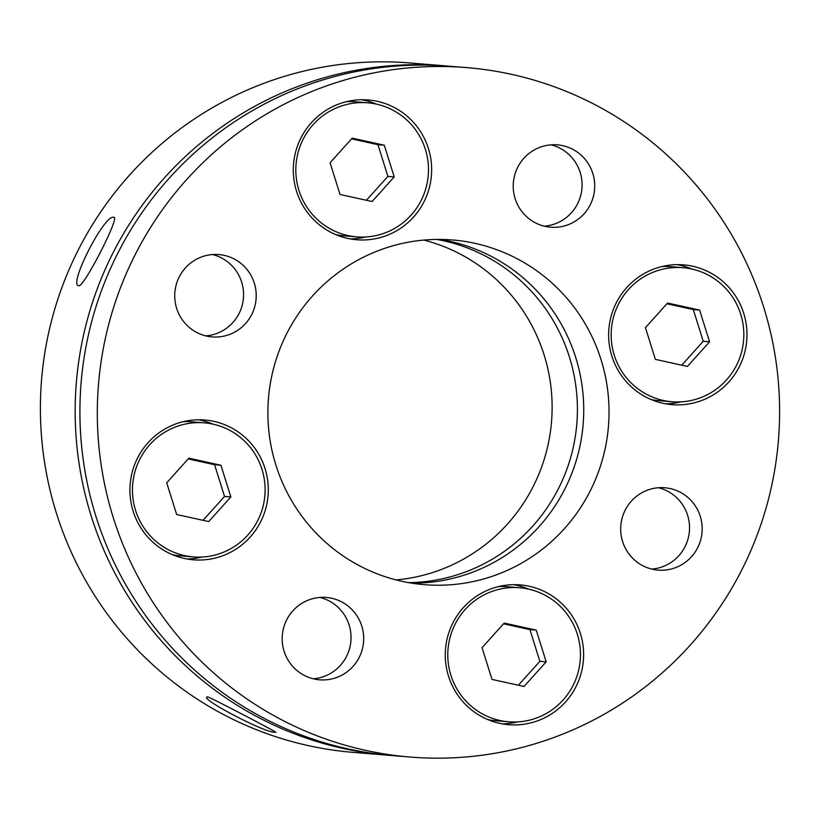 <?xml version="1.0" encoding="UTF-8"?>
<svg xmlns="http://www.w3.org/2000/svg" width="820" height="820" viewBox="0 0 820 820"><rect width="100%" height="100%" fill="white"/><g stroke="black" fill="none" stroke-linecap="round" stroke-linejoin="round"><path stroke-width="1.23" d="M444.532 65.805L409.754 62.955A345.866 341.12 94.7 0 0 278.318 78.279A345.866 341.12 94.7 0 0 42.537 447.207A345.866 341.12 94.7 0 0 353.338 752.391L388.116 755.23A345.866 341.12 -85.3 0 1 77.316 450.047A345.866 341.12 -85.3 0 1 313.096 81.129A345.866 341.12 -85.3 0 1 444.532 65.805A345.866 341.12 -85.3 0 1 446.9 66.01M78.874 285.708C67.588 286.098 104.663 213.507 113.754 217.392C120.96 214.86 83.896 287.461 78.874 285.708L78.505 285.596M275.048 732.086C267.925 734.587 196.41 697.184 207.737 696.887C212.739 698.537 284.263 735.929 275.048 732.086L275.592 732.004M207.142 697.061L207.737 696.887M436.691 239.419A172.938 170.56 -85.3 0 1 577.044 397.997A172.938 170.56 -85.3 0 1 458.452 574.43A172.938 170.56 -85.3 0 1 408.606 582.641M396.101 579.924A172.938 170.56 94.7 0 0 433.155 572.37A172.938 170.56 94.7 0 0 552.055 402.405A172.938 170.56 94.7 0 0 423.899 240.075M466.662 67.609L449.268 66.194A345.866 341.12 94.7 0 0 317.842 81.518A345.866 341.12 94.7 0 0 82.061 450.436A345.866 341.12 94.7 0 0 392.862 755.62L410.246 757.044A345.866 341.12 -85.3 0 1 99.456 451.861A345.866 341.12 -85.3 0 1 335.226 82.943A345.866 341.12 -85.3 0 1 466.662 67.609A345.866 341.12 -85.3 0 1 777.462 372.792A345.866 341.12 -85.3 0 1 541.682 741.721A345.866 341.12 -85.3 0 1 410.246 757.044M490.063 577.024A172.938 170.56 -85.3 0 1 424.35 584.68A172.938 170.56 -85.3 0 1 268.95 432.099A172.938 170.56 -85.3 0 1 386.845 247.63A172.938 170.56 -85.3 0 1 452.558 239.973A172.938 170.56 -85.3 0 1 607.958 392.565A172.938 170.56 -85.3 0 1 490.063 577.024M439.868 239.409A172.938 170.56 -85.3 0 1 583.256 396.9A172.938 170.56 -85.3 0 1 464.776 574.953A172.938 170.56 -85.3 0 1 411.742 583.174M383.401 236.652A70.13 69.167 -85.3 0 1 356.751 239.758A70.13 69.167 -85.3 0 1 293.724 177.878A70.13 69.167 -85.3 0 1 341.54 103.074A70.13 69.167 -85.3 0 1 368.19 99.958A70.13 69.167 -85.3 0 1 431.217 161.847A70.13 69.167 -85.3 0 1 383.401 236.652M350.294 238.917A70.13 69.167 94.7 0 0 365.525 236.99M220.026 556.698A70.13 69.167 -85.3 0 1 193.376 559.804A70.13 69.167 -85.3 0 1 130.359 497.914A70.13 69.167 -85.3 0 1 178.165 423.11A70.13 69.167 -85.3 0 1 204.815 420.004A70.13 69.167 -85.3 0 1 267.843 481.883A70.13 69.167 -85.3 0 1 220.026 556.698M186.929 558.963A70.13 69.167 94.7 0 0 202.15 557.026M535.368 721.59A70.13 69.167 -85.3 0 1 508.718 724.695A70.13 69.167 -85.3 0 1 445.701 662.806A70.13 69.167 -85.3 0 1 493.507 588.001A70.13 69.167 -85.3 0 1 520.157 584.896A70.13 69.167 -85.3 0 1 583.184 646.775A70.13 69.167 -85.3 0 1 535.368 721.59M502.26 723.855A70.13 69.167 94.7 0 0 517.492 721.918M698.742 401.544A70.13 69.167 -85.3 0 1 672.092 404.66A70.13 69.167 -85.3 0 1 609.065 342.77A70.13 69.167 -85.3 0 1 656.881 267.966A70.13 69.167 -85.3 0 1 683.531 264.86A70.13 69.167 -85.3 0 1 746.548 326.739A70.13 69.167 -85.3 0 1 698.742 401.544M665.635 403.819A70.13 69.167 94.7 0 0 680.866 401.882M227.806 335.072A41.307 40.744 -85.3 0 1 212.103 336.907A41.307 40.744 -85.3 0 1 174.988 300.448A41.307 40.744 -85.3 0 1 203.145 256.383A41.307 40.744 -85.3 0 1 218.848 254.559A41.307 40.744 -85.3 0 1 255.973 291.008A41.307 40.744 -85.3 0 1 227.806 335.072M205.83 335.882A41.307 40.744 94.7 0 0 215.158 334.037A41.307 40.744 94.7 0 0 243.55 293.191A41.307 40.744 94.7 0 0 212.482 254.538M335.267 677.976A41.307 40.744 -85.3 0 1 319.564 679.8A41.307 40.744 -85.3 0 1 282.439 643.351A41.307 40.744 -85.3 0 1 310.606 599.287A41.307 40.744 -85.3 0 1 326.298 597.452A41.307 40.744 -85.3 0 1 363.424 633.911A41.307 40.744 -85.3 0 1 335.267 677.976M313.281 678.786A41.307 40.744 94.7 0 0 322.619 676.941A41.307 40.744 94.7 0 0 351.011 636.095A41.307 40.744 94.7 0 0 319.943 597.442M673.763 568.27A41.307 40.744 -85.3 0 1 658.06 570.105A41.307 40.744 -85.3 0 1 620.945 533.646A41.307 40.744 -85.3 0 1 649.102 489.581A41.307 40.744 -85.3 0 1 664.805 487.756A41.307 40.744 -85.3 0 1 701.92 524.205A41.307 40.744 -85.3 0 1 673.763 568.27M651.777 569.08A41.307 40.744 94.7 0 0 661.115 567.235A41.307 40.744 94.7 0 0 689.507 526.389A41.307 40.744 94.7 0 0 658.439 487.736M566.302 225.367A41.307 40.744 -85.3 0 1 550.609 227.201A41.307 40.744 -85.3 0 1 513.484 190.752A41.307 40.744 -85.3 0 1 541.641 146.688A41.307 40.744 -85.3 0 1 557.344 144.853A41.307 40.744 -85.3 0 1 594.469 181.302A41.307 40.744 -85.3 0 1 566.302 225.367M544.326 226.176A41.307 40.744 94.7 0 0 553.654 224.332A41.307 40.744 94.7 0 0 582.056 183.485A41.307 40.744 94.7 0 0 550.978 144.833M390.494 755.415A345.866 341.12 -85.3 0 1 388.116 755.23M376.39 104.13A70.13 69.167 94.7 0 0 361.681 99.743M213.026 424.165A70.13 69.167 94.7 0 0 198.317 419.779M528.367 589.057A70.13 69.167 94.7 0 0 513.648 584.67M691.731 269.021A70.13 69.167 94.7 0 0 677.023 264.635M657.425 270.682A67.25 66.328 94.7 0 0 611.576 342.422A67.25 66.328 94.7 0 0 672.01 401.759A67.25 66.328 94.7 0 0 697.564 398.776A67.25 66.328 94.7 0 0 743.412 327.047A67.25 66.328 94.7 0 0 682.978 267.699A67.25 66.328 94.7 0 0 657.425 270.682M651.131 399.514A67.25 66.328 94.7 0 0 659.362 400.724L672.01 401.759M682.978 267.699L670.329 266.664A67.25 66.328 94.7 0 0 662.006 266.52M655.364 359.355L687.426 366.427L709.556 341.796L699.624 310.103L667.562 303.031L645.432 327.662L655.364 359.355M681.758 365.177L703.232 341.274L693.3 309.581L666.906 303.769M693.3 309.581L699.624 310.103M703.232 341.274L709.556 341.796M494.05 590.718A67.25 66.328 94.7 0 0 448.202 662.457A67.25 66.328 94.7 0 0 508.636 721.795A67.25 66.328 94.7 0 0 534.199 718.812A67.25 66.328 94.7 0 0 580.037 647.082A67.25 66.328 94.7 0 0 519.603 587.745A67.25 66.328 94.7 0 0 494.05 590.718M487.756 719.56A67.25 66.328 94.7 0 0 495.987 720.759L508.636 721.795M519.603 587.745L506.965 586.71A67.25 66.328 94.7 0 0 498.642 586.556M491.99 679.401L524.052 686.463L546.181 661.832L536.249 630.139L504.187 623.077L482.057 647.708L491.99 679.401M518.394 685.212L539.867 661.32L529.925 629.627L503.531 623.805M529.925 629.627L536.249 630.139M539.867 661.32L546.181 661.832M342.083 105.79A67.25 66.328 94.7 0 0 296.235 177.52A67.25 66.328 94.7 0 0 356.669 236.867A67.25 66.328 94.7 0 0 382.222 233.884A67.25 66.328 94.7 0 0 428.071 162.145A67.25 66.328 94.7 0 0 367.637 102.807A67.25 66.328 94.7 0 0 342.083 105.79M335.79 234.622A67.25 66.328 94.7 0 0 344.021 235.832L356.669 236.867M367.637 102.807L354.988 101.772A67.25 66.328 94.7 0 0 346.675 101.629M340.023 194.463L372.085 201.535L394.215 176.905L384.283 145.201L352.221 138.139L330.091 162.77L340.023 194.463M366.417 200.285L387.891 176.382L377.958 144.689L351.565 138.867M377.958 144.689L384.283 145.201M387.891 176.382L394.215 176.905M178.709 425.826A67.25 66.328 94.7 0 0 132.871 497.566A67.25 66.328 94.7 0 0 193.294 556.903A67.25 66.328 94.7 0 0 218.858 553.92A67.25 66.328 94.7 0 0 264.696 482.191A67.25 66.328 94.7 0 0 204.272 422.843A67.25 66.328 94.7 0 0 178.709 425.826M172.415 554.658A67.25 66.328 94.7 0 0 180.656 555.868L193.294 556.903M204.272 422.843L191.624 421.808A67.25 66.328 94.7 0 0 183.301 421.664M176.648 514.509L208.721 521.571L230.85 496.94L220.918 465.247L188.856 458.175L166.716 482.806L176.648 514.509M203.052 520.321L224.526 496.428L214.594 464.725L188.19 458.913M214.594 464.725L220.918 465.247M224.526 496.428L230.85 496.94"/></g></svg>
